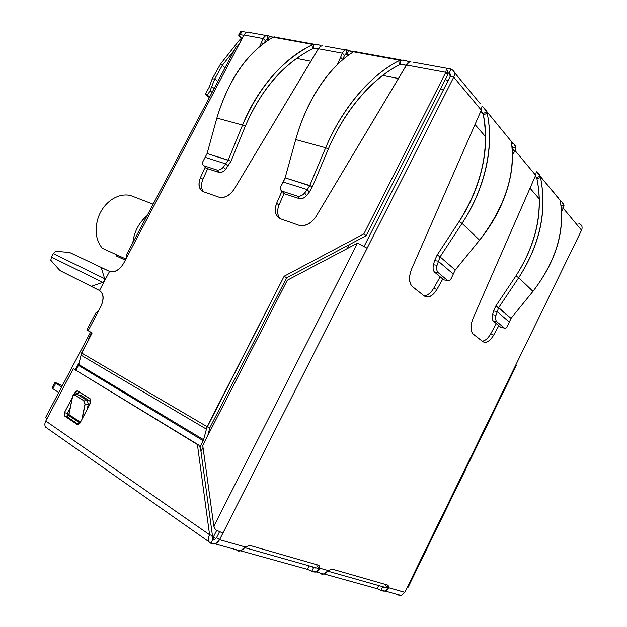 <?xml version="1.0" encoding="UTF-8"?>
<svg xmlns="http://www.w3.org/2000/svg" width="627" height="627" viewBox="0 0 627 627"><rect width="100%" height="100%" fill="white"/><g stroke="black" fill="none" stroke-linecap="round" stroke-linejoin="round"><path stroke-width="0.94" d="M282.597 191.838L284.039 193.602L279.007 205.06L284.023 193.594L284.423 193.759L282.393 191.259L297.245 196.086C299.855 196.58 302.324 195.553 304.644 193.014L307.324 189.613L283.365 182.049L281.257 185.537C279.791 188.351 280.167 190.255 282.393 191.259L297.245 196.086C299.863 196.659 302.324 195.632 304.644 193.014L306.642 195.546L309.307 192.152L307.324 189.613L309.754 185.521L325.679 147.745C341.95 108.643 369.961 75.326 398.78 60.803L400.042 60.278L398.78 60.803L399.274 64.855C371.38 79.12 344.262 111.316 328.352 148.967L325.679 147.745L295.717 139.57L285.12 177.856L309.754 185.521L325.679 147.745C342.036 108.777 370.032 75.475 398.78 60.803L399.274 64.855L400.504 64.338L406.28 65.341L403.357 64.534M85.107 404.556L88.36 404.352L87.318 400.684L77.866 394.649L76.737 394.626M87.208 409.274L88.219 404.368M85.06 404.564L84.01 400.88L87.318 400.684M84.01 400.88L74.566 394.83L77.866 394.649M74.566 394.83L73.477 394.783L72.567 396.115M72.607 396.538L68.954 414.565M81.855 419.487L84.935 404.478M68.562 415.286L79.99 423.084L68.508 415.395L68.837 414.478L80.436 422.23M82.106 419.016L84.645 406.829C86.33 400.112 80.82 399.321 78.124 397.118C75.875 395.465 72.763 393.113 72.089 398.443L68.837 414.478M209.363 97.561L205.248 94.199L207.365 95.124L210.092 90.735L214.779 78.845L222.311 65.357L234.396 50.066L222.311 65.357L225.069 67.763M207.365 95.124L209.653 96.997M212.153 78.994L220.539 63.97L212.153 78.994L214.779 78.845L212.153 78.994L209.394 86.863L205.248 94.199M237.272 46.437L239.31 43.859L237.272 46.437M199.903 447.176L203.219 440.695L78.446 365.376L75.977 370.071M78.438 365.384L78.759 364.53L203.595 439.707L207.098 426.65L209.826 427.794L286.61 277.832L366.129 235.728L447.78 74.644L447.874 71.196L446.322 69.346C448.109 67.943 449.669 67.967 451.009 69.425L449.057 73.273L447.38 73.093M51.485 257.07L50.795 260.252L59.98 270.582L99.497 290.489C103.8 293.569 104.262 298.899 100.884 306.485L88.117 330.727L92.13 332.961L81.581 352.985L78.759 364.53M82.662 396.413L81.667 397.079M90.962 401.868L81.071 395.402L79.331 395.59M200.977 451.511L203.023 447.521M207.796 435.561L209.826 427.794L286.61 277.832L366.129 235.728L447.78 74.644L445.821 72.309L446.322 69.346L447.874 71.196L447.78 74.644L445.821 72.309L363.856 233.902L366.129 235.728L363.856 233.902L445.821 72.309L444.308 72.027L445.821 72.309M203.219 440.695L203.587 439.715M95.766 313.022L86.863 329.912L92.13 332.961L80.828 355.039L206.212 429.001L284.164 276.225L286.61 277.832L284.164 276.225L363.856 233.902L284.164 276.225L207.098 426.65L209.826 427.794M95.931 313.132L98.337 311.329L95.931 313.132M126.646 255.824L126.278 258.316L123.746 263.121C119.412 270.166 114.694 272.925 109.576 271.389L69.621 252.462L55.576 251.294L53.311 253.637M104.631 278.67L53.326 253.629L104.631 278.67L104.537 280.935L104.631 278.67L101.198 267.533L104.631 278.67M51.477 257.094L102.687 282.354L91.244 286.359L99.497 290.489L104.537 280.935L102.687 282.354L51.477 257.094L53.326 253.629M265.401 40.63L264.437 42.769L265.401 40.63L267.078 39.305L267.8 39.705L266.31 39.43L268.638 39.862L267.8 39.705L269.516 36.437L267.737 35.465L267.078 39.305L267.8 39.705L269.516 36.437L273.074 37.087L269.516 36.437L267.737 35.465C265.872 35.237 264.367 36.264 263.207 38.545L265.401 40.63L267.078 39.305L267.737 35.465C266.146 35.049 264.641 36.084 263.207 38.545L265.401 40.63M207.678 168.702L202.905 179.275L207.678 168.702M322.654 45.567L320.703 46.273L318.367 48.741L342.397 53.185L340.602 57.292L342.718 59.479L340.602 57.292L337.459 64.456L342.397 53.185L344.513 55.388L342.585 59.792L344.513 55.388L346.167 53.93L346.872 54.345L345.414 54.079L349.059 54.753L346.872 54.345L348.69 50.826L346.95 49.815L346.167 53.93L346.872 54.345L348.69 50.826L353.338 51.814L354.882 51.351M480.948 110.948L483.002 113.534L486.834 111.888L487.195 113.275C494.46 146.898 484.914 188.931 462.06 223.377L459.089 221.59C481.528 185.655 489.616 150.08 483.346 114.882C490.361 147.525 481.144 188.21 459.089 221.59L437.176 254.993L434.558 260.652L433.453 264.766C432.724 268.105 433.085 270.558 434.535 272.118L443.861 279.885L445.687 280.151M437.074 265.237C436.337 268.583 436.698 271.044 438.148 272.596L447.459 280.394C449.026 281.343 450.413 280.402 451.628 277.581L455.249 270.018L479.561 240.157C504.61 209.528 516.193 171.955 511.452 142.486L511.342 141.451L511.452 142.486C515.535 174.455 504.9 207.012 479.561 240.157L462.06 223.377L440.068 256.858L437.074 265.237L433.453 264.766M434.558 260.652L438.179 261.114L453.023 273.827M437.176 254.993L440.068 256.858L455.249 270.018L440.068 256.858M479.561 240.157L462.06 223.377C484.726 188.923 494.272 146.914 487.195 113.275L483.346 114.882L483.002 113.534L483.346 114.882L487.195 113.275L486.834 111.888C485.901 109.568 484.263 107.758 481.944 106.465M535.403 175.873L536.618 177.606L540.176 176.234L540.521 177.504C547.316 211.142 540.051 244.538 518.725 277.706L515.911 275.958C536.336 243.825 543.35 211.456 536.955 178.844C543.523 211.464 536.5 243.84 515.911 275.958L495.918 305.835L493.559 310.945L492.595 314.676C491.944 317.693 492.211 319.848 493.386 321.142L500.989 327.482L502.258 327.694M495.996 315.216C495.346 318.242 495.604 320.405 496.78 321.698L504.351 328.039C505.636 328.783 506.796 327.858 507.839 325.264L511.029 318.351L532.974 291.359C555.984 261.412 565.115 231.426 560.358 201.392L560.217 200.405L560.358 201.392C564.943 231.418 555.812 261.404 532.974 291.359L518.725 277.706L498.669 307.645L495.996 315.216L492.595 314.676M493.559 310.945L496.96 311.47L509.046 321.823M495.918 305.835L511.029 318.351L498.669 307.645M532.974 291.359L518.725 277.706C539.878 244.53 547.144 211.134 540.521 177.504L536.955 178.844L536.618 177.606L536.955 178.844L540.521 177.504L540.176 176.234C539.306 174.149 537.974 172.613 536.187 171.633M204.065 165.826L216.801 169.964C219.066 170.426 221.276 169.455 223.447 167.056L228.22 160.136L207.09 153.552L216.856 118.048C228.565 79.801 247.007 53.021 272.181 37.698L272.964 37.165L272.181 37.698C246.913 52.887 228.471 79.668 216.856 118.048L207.09 153.552L203.383 160.637C202.019 163.051 202.16 164.744 203.791 165.716L205.899 168.107L218.901 172.362C221.159 172.833 223.369 171.869 225.524 169.47L230.979 161.225L245.275 126.262C261.13 89.3 283.569 63.46 312.591 48.741C283.655 63.593 261.216 89.426 245.275 126.262L242.547 125.063C257.156 88.783 283.725 58.146 311.948 44.956L313.155 44.478L311.948 44.956L312.591 48.741L313.774 48.279L318.226 48.984M205.421 157.432L225.971 163.921L228.048 166.343M207.09 153.552L230.979 161.225M314.166 44.203L274.736 37.048L272.964 37.165L313.155 44.478L313.774 48.279L312.591 48.741L311.948 44.956C282.095 60.247 258.967 86.949 242.547 125.063L216.856 118.048L242.547 125.063L228.22 160.136L242.547 125.063L245.275 126.262M212.428 535.56L209.559 534.737L197.411 444.527L73.304 368.707L45.763 421.007C44.627 423.327 44.564 425.357 45.567 427.105L48.036 428.837M216.581 537.605L219.575 539.675L216.581 537.605L219.528 531.79L216.581 537.605L214.7 539.353L212.161 538.475L212.428 535.552L200.562 448.438L198.798 445.068L197.411 444.527M73.806 394.681L77.262 390.817L90.633 399.266C90.492 402.558 89.293 406.006 87.035 409.611L81.385 420.388C79.159 424.283 76.878 425.028 74.558 422.614L64.691 416.062L64.471 412.519L72.183 397.965M198.798 445.068L73.304 368.707M311.541 566.534L313.61 567.545L311.548 566.534M380.769 586.127L382.627 587.037L380.777 586.127M79.543 392.126L78.406 392.761M70.075 408.349C68.108 411.085 67.097 413.812 67.058 416.524M212.263 538.64L212.953 539.118L210.837 543.295L208.916 541.744C208.007 539.863 208.227 537.527 209.559 534.737M78.453 424.44L67.544 417.104L64.691 416.062L67.544 417.104L67.316 413.577L70.091 408.302M64.471 412.519L67.316 413.577L64.471 412.519L72.215 397.784M397.636 594.498L397.432 594.913L401.186 595.485L404.838 592.303L407.362 587.201M384.641 587.405L382.627 587.037L380.997 590.368L377.18 588.69L324.018 573.932M315.812 567.944L313.61 567.545L311.784 571.221L307.426 569.332L309.15 565.86M446.322 69.346L448.83 68.327L451.009 69.425C454.473 70.49 455.382 73.069 453.729 77.152L450.186 76.486L364.177 246.27L450.186 76.486L449.535 73.43L449.057 73.273L450.507 74.997L449.057 73.273C450.507 73.712 450.884 74.785 450.186 76.486L453.729 77.152L367.132 248.206L357.5 243.143L287.291 280.245L202.74 445.436L213.862 526.265L215.516 529.76L222.906 533.091L219.575 539.675C217.052 543.813 214.136 545.02 210.837 543.295L215.092 543.868L219.575 539.675L245.384 547.01C242.038 550.718 239.177 551.87 236.802 550.475L237.061 549.965M323.775 573.987L328.321 570.57C325.421 573.909 322.748 574.912 320.319 573.58L320.546 573.117M240.588 550.78L307.426 569.332M311.784 571.221C315.671 572.968 318.359 571.949 319.848 568.164L316.361 571.981L311.784 571.221M215.092 543.868L240.337 550.867L245.384 547.01L249.758 545.396L318.406 565.146L319.441 565.946L319.848 568.164L316.964 566.267L316.823 564.692L316.964 566.267L319.848 568.164L328.321 570.57L331.926 569.034L387.439 585.007L388.184 585.571L388.528 587.671L404.838 592.303L581.558 230.211C582.781 226.943 581.895 224.717 578.893 223.525M380.997 590.368C384.61 591.974 387.125 591.073 388.528 587.671L385.26 591.089L380.997 590.368M385.699 584.505L385.762 585.916L388.528 587.671L404.823 592.335M490.565 334.066L496.325 323.587L490.565 334.066L493.598 335.226C489.867 341.362 486.301 343.518 482.908 341.684C486.309 343.353 489.867 341.206 493.598 335.226L498.833 325.679L493.598 335.226L490.565 334.066C487.986 338.415 485.212 340.782 482.241 341.166M433.704 288.287L440.17 276.805L433.704 288.287L436.901 289.455C432.685 296.163 428.515 298.358 424.393 296.046C428.515 298.178 432.685 295.983 436.901 289.455L442.787 278.991L436.901 289.455L433.704 288.287C430.788 293.044 427.567 295.544 424.048 295.772M516.334 365.447L408.138 587.193L407.331 587.193L581.558 230.211L563.265 208.305L561.533 211.464L563.265 208.305L561.243 207.756M447.38 73.046L449.057 73.273L451.009 69.425L452.192 69.824C454.591 71.353 455.108 73.798 453.729 77.152L219.575 539.675L245.384 547.01L249.758 545.396L318.406 565.146L319.848 568.164L328.321 570.57L331.926 569.034L387.439 585.007L388.528 587.671L385.762 585.916M217.859 81.447L214.779 78.845L222.311 65.357L220.539 63.97L222.311 65.357M91.244 286.359L102.687 282.354L104.537 280.935L99.497 290.489C103.627 293.671 104.09 299.001 100.884 306.485L88.117 330.727M513.662 143.654L515.88 147.549L515.049 150.574L512.463 155.175L512.917 154.367L512.447 154.258L512.917 154.367L515.049 150.574L512.267 149.924M424.393 296.046L412.519 286.782C408.851 283.036 408.545 277.11 411.602 269.022C408.89 276.248 408.953 281.931 411.767 286.061L424.393 296.046M481.293 110.164L453.729 77.152L481.293 110.164L411.602 269.022L481.293 110.164L481.959 106.661M516.342 365.439L515.825 364.89M482.908 341.684L473.228 334.128C470.266 331.025 470.179 325.828 472.962 318.563C470.469 325.154 470.383 330.178 472.703 333.635L482.908 341.684M535.67 175.262L515.049 150.574L535.67 175.262L472.962 318.563L535.67 175.262L536.234 172.072M241.419 38.271L239.295 40.238L220.539 63.97L239.295 40.238L240.682 41.257L239.295 40.238L241.403 38.255M410.881 61.564L408.914 62.347L406.468 65.028L316 216.574C311 223.831 305.286 226.715 298.852 225.234L300.819 225.657C306.713 225.751 311.776 222.726 316 216.574L407.041 64.173M298.852 225.234L280.669 218.847C275.175 216.143 273.827 210.954 276.64 203.281C273.999 210.852 275.339 216.041 280.669 218.847L298.852 225.234M280.12 218.635C277.267 215.132 276.899 210.609 279.007 205.06L276.64 203.281L281.978 191.102C280.206 189.942 279.955 188.084 281.257 185.537L285.12 177.856L283.365 182.049L307.324 189.613L309.754 185.521L312.458 186.611L328.352 148.967C344.176 111.183 371.302 78.971 399.274 64.855L400.504 64.338L400.042 60.278L353.362 51.79L348.181 50.372M284.423 193.759L299.259 198.602L284.423 193.759L282.009 191.11L276.64 203.281L279.007 205.06M348.189 50.379L346.95 49.815L346.167 53.93L344.513 55.388L342.397 53.185C343.878 50.521 345.391 49.4 346.95 49.815C345.116 49.596 343.596 50.724 342.397 53.185L318.367 48.741L234.302 188.978C229.709 195.702 224.631 198.445 219.082 197.215L220.461 197.536C225.673 197.677 230.289 194.825 234.302 188.978L318.9 47.95M219.082 197.215L203.462 191.729C198.759 189.37 197.771 184.636 200.483 177.551C197.913 184.542 198.908 189.268 203.462 191.729L219.082 197.215M203.43 191.721C201.04 188.578 200.859 184.424 202.905 179.275L200.483 177.551L205.053 167.433L200.483 177.551L202.905 179.275M259.57 46.602L261.49 42.354L263.042 43.819L261.49 42.354L263.207 38.545L259.57 46.602M250.659 33.012C248.206 31.201 245.98 31.867 243.981 34.994L123.746 263.121C120.392 268.677 116.418 271.601 111.833 271.891L109.576 271.389L104.537 280.935L109.576 271.389L101.198 267.533M126.129 255.432L126.278 258.316L237.899 46.523L236.058 46.923L126.152 255.393M81.581 352.985L207.098 426.65L81.581 352.985M80.828 355.039L206.212 429.001M449.057 73.273L447.56 72.991L449.057 73.273M483.589 107.672L486.834 111.888L483.002 113.534L480.94 110.963M483.119 113.949L480.831 111.222L483.119 113.949M537.19 172.362L540.176 176.234L536.618 177.606L535.395 175.889M536.736 177.99L535.254 176.218L536.736 177.99M318.218 48.992L316.423 48.459M511.342 141.451L486.568 111.269M511.993 146.757L515.606 148.027L515.88 147.549C515.214 145.009 513.717 143.128 511.373 141.906M560.217 200.405L540.176 176.234L558.814 198.477M367.132 248.206L222.906 533.091M560.914 204.966L563.728 205.938L563.971 205.499C563.359 203.211 562.121 201.596 560.248 200.648M321.04 45.802L320.852 46.163L321.04 45.802C319.104 44.627 316.478 44.18 313.155 44.478L272.964 37.165L274.697 36.821M316.674 44.329L313.155 44.478L313.774 48.279M406.468 65.028L444.308 72.027L406.468 65.028M250.118 32.596C247.79 31.452 245.745 32.251 243.981 34.994L263.207 38.545L243.981 34.994L237.899 46.523M512.047 147.298L515.606 148.027M560.953 205.264L563.728 205.946M241.983 38.788L239.882 36.852C238.205 35.143 238.315 34.391 240.219 34.603L243.84 35.269L240.219 34.603L238.769 34.994L241.983 38.788M408.467 61.697L409.588 61.901L408.467 61.697L407.495 63.609L408.467 61.697C406.272 60.404 403.467 59.933 400.042 60.278L403.702 60.09M511.373 141.867L512.886 143.042M511.413 142.211L512.549 143.583L511.413 142.211M560.24 200.609L561.173 201.322M561.878 201.87L563.979 205.499L563.265 208.305L581.558 230.211M560.311 201.134L560.765 201.682L560.311 201.134M240.995 33.129C239.922 31.781 240.219 31.209 241.897 31.421L240.219 34.603L241.897 31.421L240.439 31.828M241.897 31.421L246.693 32.291L241.897 31.421M400.504 64.338L400.042 60.278L353.362 51.79L352.601 52.378L353.362 51.79C354.608 51.077 355.094 51.006 354.819 51.579L401.084 59.973M352.601 52.378C328.979 67.065 306.564 100.155 295.717 139.57L285.12 177.856L312.458 186.611L309.307 192.152L312.458 186.611L328.352 148.967L325.679 147.745L295.717 139.57C306.658 100.289 329.057 67.214 352.601 52.378M299.259 198.602C301.869 199.159 304.33 198.14 306.642 195.546L309.307 192.152L307.324 189.613L304.644 193.014L306.642 195.546C304.322 198.077 301.861 199.096 299.259 198.602L297.245 196.086L299.259 198.602M77.348 394.477L77.795 393.631L74.981 392.526L77.035 390.833L77.842 391.013L90.46 399.007L90.735 402.565L80.06 422.951L78.069 424.636L77.145 424.44L64.691 416.062M74.981 392.526L77.795 393.631L79.425 392.047M125.909 259.014L102.287 248.268C95.508 239.616 94.285 229.012 98.627 216.433C101.441 209.426 105.697 203.893 111.371 199.833C117.625 195.608 123.927 194.135 130.275 195.412L153.153 204.183M91.714 332.725L88.76 338.329L89.175 338.564M218.172 411.492L219.677 412.339M215.9 538.577L213.219 537.276L216.707 530.403M443.289 90.108L440.687 88.642M62.3 385.785L54.996 382.29L55.779 383.199L52.864 388.732L52.096 387.792L54.98 382.321M388.325 588.267L327.866 571.158M319.629 568.822L244.851 547.661M213.219 537.276L212.067 536.477M46.986 418.679L45.505 417.653L90.578 332.098M132.822 242.735C134.209 231.645 138.967 222.624 147.086 215.672M125.314 260.142L116.395 255.981L125.353 260.072M79.229 362.367L75.365 369.695M55.779 383.199L61.673 386.977M58.734 392.549L52.864 388.732M116.395 255.981L115.799 254.413M210.092 90.735L212.091 92.381M212.02 86.738L214.136 88.501M434.535 272.118L438.148 272.596M443.885 279.901L447.459 280.394L443.861 279.885M493.386 321.142L496.78 321.698M500.989 327.482L504.351 328.039L500.981 327.466M223.447 167.056L225.524 169.47M218.901 172.362L216.801 169.964M209.559 534.729L45.763 421.007M212.953 539.118L214.16 539.455M313.61 567.545L315.177 567.991M382.627 587.037L384.053 587.444M397.432 594.913L396.123 594.082M377.18 588.69L378.724 585.547M357.484 243.158L213.862 526.265M347.319 248.543L349.294 244.64M398.411 78.524L382.736 75.428M310.882 61.234L296.5 58.389M55.035 382.399L52.127 387.917M445.397 79.339L447.976 80.844M539.385 199.033L530.019 188.186M485.588 136.741L475.007 124.491M76.768 394.626L73.477 394.806M81.69 395.794L80.264 395.237M205.899 168.107L203.791 165.716M45.567 427.105L208.916 541.744M319.441 565.946L318.061 565.045M323.775 574.011L316.353 571.957M388.184 585.571L387.18 584.928M401.186 595.485L385.252 591.065M448.869 73.077L447.749 72.873M450.476 74.535L449.543 73.422M482.908 113.291L481.003 111.026M513.866 150.3L512.134 148.223M536.532 177.386L535.356 175.983M562.153 208.007L561.134 206.792M267.604 39.54L266.53 39.336M317.38 48.749L314.331 48.185M346.676 54.173L345.634 53.977M447.85 68.461L413.193 62.167M480.36 103.776L454.418 72.466M240.368 31.789L238.801 34.759M266.334 35.527L250.118 32.58M345.571 49.901L324.998 46.171M404.439 64.855L401.1 64.236M284.031 193.602L282.009 191.117M77.043 390.833L78.446 391.397"/></g></svg>

